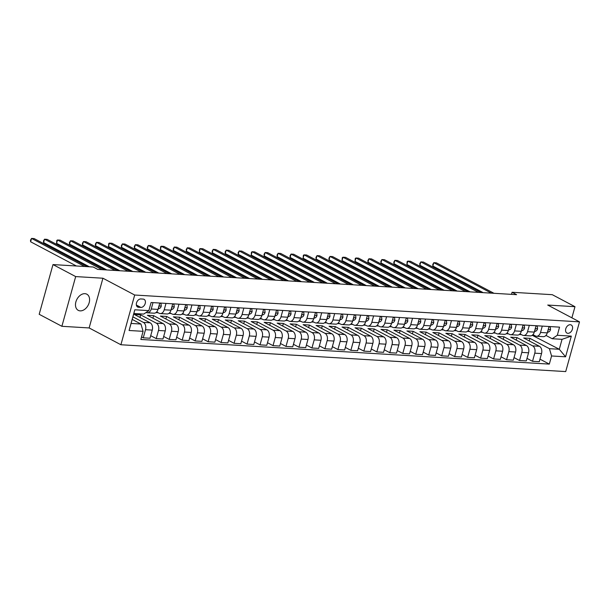 <?xml version="1.0" encoding="UTF-8"?>
<svg xmlns="http://www.w3.org/2000/svg" width="610" height="610" viewBox="0 0 610 610"><rect width="100%" height="100%" fill="white"/><g stroke="black" fill="none" stroke-linecap="round" stroke-linejoin="round"><path stroke-width="0.91" d="M84.92 293.669A9.142 6.352 117.9 0 0 76.334 300.562A9.142 6.352 117.9 0 0 78.263 310.353A9.142 6.352 117.9 0 0 80.154 310.871A9.142 6.352 117.9 0 0 88.74 303.978A9.142 6.352 117.9 0 0 86.811 294.188A9.142 6.352 117.9 0 0 84.92 293.669M570.266 324.718A4.567 3.18 117.9 0 0 565.973 328.165A4.567 3.18 117.9 0 0 566.934 333.06A4.567 3.18 117.9 0 0 567.88 333.319A4.567 3.18 117.9 0 0 572.172 329.873A4.567 3.18 117.9 0 0 571.212 324.977A4.567 3.18 117.9 0 0 570.266 324.718M120.902 344.749L565.714 371.581L579.5 321.859L134.688 295.026L120.902 344.749L89.136 327.944L102.922 278.221L75.678 276.582L61.884 326.304L89.136 327.944M61.884 326.304L39.192 314.295L52.986 264.58L75.678 276.582M52.986 264.58L93.208 267.005L97.745 269.406L516.601 294.668L512.064 292.266L511.485 294.356M138.577 307.287L140.857 307.425A4.43 3.08 117.9 0 0 145.02 304.085A4.43 3.08 117.9 0 0 144.082 299.342A4.43 3.08 117.9 0 0 143.167 299.091L140.887 298.953A4.43 3.08 117.9 0 0 136.724 302.293A4.43 3.08 117.9 0 0 137.662 307.036A4.43 3.08 117.9 0 0 138.577 307.287L136.937 306.418M143.091 331.329L129.084 330.49L134.818 309.788L148.832 310.635L143.708 314.089L133.849 313.494L131.089 323.445L140.956 324.04L143.091 331.329L140.841 339.465L549.313 364.101L539.98 359.16M532.233 335.302L559.294 349.271L562.046 339.328L552.187 338.733L557.311 335.279L559.561 327.143L151.089 302.507L148.832 310.635M557.311 335.279L571.326 336.118L565.584 356.812L551.57 355.973L549.313 364.101M571.89 317.833L574.978 306.693L552.294 294.691L512.064 292.266M574.978 306.693L547.734 305.053L579.5 321.859M102.922 278.221L134.688 295.026M552.187 338.733L545.942 335.424M542.29 326.106L540.521 332.473A5.711 3.919 93.5 0 1 536.548 336.255A5.711 3.919 93.5 0 1 535.397 335.927L532.965 334.638M529.312 325.321L527.543 331.695A5.711 3.919 93.5 0 1 523.571 335.477A5.711 3.919 93.5 0 1 522.427 335.149L519.987 333.861M516.334 324.535L514.573 330.91A5.711 3.919 93.5 0 1 510.593 334.692A5.711 3.919 93.5 0 1 509.449 334.364L507.017 333.075M503.364 323.757L501.595 330.124A5.711 3.919 93.5 0 1 497.623 333.914A5.711 3.919 93.5 0 1 496.471 333.586L494.039 332.298M490.387 322.972L488.618 329.347A5.711 3.919 93.5 0 1 484.645 333.129A5.711 3.919 93.5 0 1 483.494 332.801L481.061 331.512M477.409 322.187L475.64 328.561A5.711 3.919 93.5 0 1 471.667 332.343A5.711 3.919 93.5 0 1 470.524 332.015L468.083 330.727M464.431 321.409L462.67 327.784A5.711 3.919 93.5 0 1 458.689 331.565A5.711 3.919 93.5 0 1 457.546 331.238L455.113 329.949M451.461 320.624L449.692 326.998A5.711 3.919 93.5 0 1 445.719 330.78A5.711 3.919 93.5 0 1 444.568 330.452L442.136 329.164M438.483 319.838L436.714 326.213A5.711 3.919 93.5 0 1 432.742 329.995A5.711 3.919 93.5 0 1 431.598 329.667L429.158 328.378M425.505 319.06L423.736 325.435A5.711 3.919 93.5 0 1 419.764 329.217A5.711 3.919 93.5 0 1 418.62 328.889L416.18 327.6M412.528 318.275L410.766 324.65A5.711 3.919 93.5 0 1 406.786 328.432A5.711 3.919 93.5 0 1 405.642 328.104L403.21 326.815M399.558 317.497L397.789 323.864A5.711 3.919 93.5 0 1 393.816 327.646A5.711 3.919 93.5 0 1 392.665 327.318L390.232 326.03M386.58 316.712L384.811 323.087A5.711 3.919 93.5 0 1 380.838 326.868A5.711 3.919 93.5 0 1 379.694 326.541L377.254 325.252M373.602 315.927L371.833 322.301A5.711 3.919 93.5 0 1 367.861 326.083A5.711 3.919 93.5 0 1 366.717 325.755L364.277 324.467M360.632 315.149L358.863 321.516A5.711 3.919 93.5 0 1 354.883 325.298A5.711 3.919 93.5 0 1 353.739 324.97L351.307 323.681M347.654 314.363L345.885 320.738A5.711 3.919 93.5 0 1 341.913 324.52A5.711 3.919 93.5 0 1 340.761 324.192L338.329 322.904M334.676 313.578L332.907 319.953A5.711 3.919 93.5 0 1 328.935 323.735A5.711 3.919 93.5 0 1 327.791 323.407L325.351 322.118M321.699 312.8L319.937 319.167A5.711 3.919 93.5 0 1 315.957 322.957A5.711 3.919 93.5 0 1 314.813 322.629L312.373 321.34M308.729 312.015L306.96 318.389A5.711 3.919 93.5 0 1 302.987 322.171A5.711 3.919 93.5 0 1 301.836 321.844L299.403 320.555M295.751 311.23L293.982 317.604A5.711 3.919 93.5 0 1 290.009 321.386A5.711 3.919 93.5 0 1 288.858 321.058L286.425 319.77M282.773 310.452L281.004 316.826A5.711 3.919 93.5 0 1 277.031 320.608A5.711 3.919 93.5 0 1 275.888 320.281L273.448 318.992M269.795 309.666L268.034 316.041A5.711 3.919 93.5 0 1 264.054 319.823A5.711 3.919 93.5 0 1 262.91 319.495L260.478 318.206M256.825 308.889L255.056 315.256A5.711 3.919 93.5 0 1 251.084 319.038A5.711 3.919 93.5 0 1 249.932 318.71L247.5 317.421M243.847 308.103L242.078 314.478A5.711 3.919 93.5 0 1 238.106 318.26A5.711 3.919 93.5 0 1 236.954 317.932L234.522 316.643M230.87 307.318L229.101 313.692A5.711 3.919 93.5 0 1 225.128 317.474A5.711 3.919 93.5 0 1 223.984 317.147L221.544 315.858M217.892 306.54L216.131 312.907A5.711 3.919 93.5 0 1 212.15 316.689A5.711 3.919 93.5 0 1 211.007 316.361L208.574 315.073M204.922 305.755L203.153 312.129A5.711 3.919 93.5 0 1 199.18 315.911A5.711 3.919 93.5 0 1 198.029 315.583L195.596 314.295M191.944 304.969L190.175 311.344A5.711 3.919 93.5 0 1 186.202 315.126A5.711 3.919 93.5 0 1 185.059 314.798L182.619 313.51M178.966 304.192L177.197 310.559A5.711 3.919 93.5 0 1 173.225 314.341A5.711 3.919 93.5 0 1 172.081 314.013L169.641 312.732M165.989 303.406L164.227 309.781A5.711 3.919 93.5 0 1 160.247 313.563A5.711 3.919 93.5 0 1 159.103 313.235L156.671 311.946M532.972 335.347L533.14 334.737M132.21 319.411L140.956 324.04M132.919 316.864L143.373 322.393A5.711 3.919 93.5 0 1 145.508 329.69L143.258 337.818L141.543 336.918M139.942 317.413L140.643 314.874L134.413 314.493L150.121 322.804A5.711 3.919 93.5 0 1 152.256 330.101L149.999 338.23L143.258 337.818M140.643 314.874L156.343 323.178A5.711 3.919 93.5 0 1 158.486 330.475L156.229 338.603L150.708 335.683M152.912 318.199L153.621 315.652L147.391 315.279L163.091 323.582A5.711 3.919 93.5 0 1 165.234 330.879L162.977 339.007L156.229 338.603M153.621 315.652L169.321 323.963A5.711 3.919 93.5 0 1 171.463 331.253L169.206 339.389L163.686 336.468M165.889 318.984L166.599 316.438L160.369 316.064L176.069 324.367A5.711 3.919 93.5 0 1 178.212 331.665L175.954 339.793L169.206 339.389M166.599 316.438L182.298 324.741A5.711 3.919 93.5 0 1 184.433 332.038L182.184 340.166L176.664 337.246M178.867 319.762L179.569 317.223L173.339 316.842L189.047 325.153A5.711 3.919 93.5 0 1 191.182 332.442L188.932 340.578L182.184 340.166M179.569 317.223L195.276 325.526A5.711 3.919 93.5 0 1 197.411 332.824L195.162 340.952L189.634 338.031M191.837 320.547L192.547 318.001L186.317 317.627L202.017 325.931A5.711 3.919 93.5 0 1 204.159 333.228L201.902 341.356L195.162 340.952M192.547 318.001L208.246 326.312A5.711 3.919 93.5 0 1 210.389 333.601L208.132 341.737L202.612 338.809M204.815 321.333L205.524 318.786L199.295 318.412L214.994 326.716A5.711 3.919 93.5 0 1 217.137 334.013L214.88 342.141L208.132 341.737M205.524 318.786L221.224 327.09A5.711 3.919 93.5 0 1 223.367 334.387L221.11 342.515L215.589 339.595M217.793 322.111L218.502 319.564L212.272 319.19L227.972 327.501A5.711 3.919 93.5 0 1 230.115 334.791L227.858 342.927L221.11 342.515M218.502 319.564L234.202 327.875A5.711 3.919 93.5 0 1 236.337 335.172L234.087 343.3L228.567 340.38M230.771 322.896L231.472 320.349L225.242 319.975L240.95 328.279A5.711 3.919 93.5 0 1 243.085 335.576L240.836 343.704L234.087 343.3M231.472 320.349L247.18 328.653A5.711 3.919 93.5 0 1 249.315 335.95L247.058 344.086L241.537 341.158M243.741 323.681L244.45 321.135L238.22 320.753L253.92 329.065A5.711 3.919 93.5 0 1 256.063 336.362L253.806 344.49L247.058 344.086M244.45 321.135L260.15 329.438A5.711 3.919 93.5 0 1 262.292 336.735L260.035 344.863L254.515 341.943M256.719 324.459L257.428 321.912L251.198 321.539L266.898 329.842A5.711 3.919 93.5 0 1 269.04 337.139L266.784 345.275L260.035 344.863M257.428 321.912L273.127 330.223A5.711 3.919 93.5 0 1 275.27 337.521L273.013 345.649L267.493 342.728M269.696 325.244L270.398 322.698L264.176 322.324L279.876 330.628A5.711 3.919 93.5 0 1 282.018 337.925L279.761 346.053L273.013 345.649M270.398 322.698L286.105 331.001A5.711 3.919 93.5 0 1 288.24 338.298L285.991 346.427L280.463 343.506M282.674 326.03L283.375 323.483L277.146 323.102L292.853 331.413A5.711 3.919 93.5 0 1 294.988 338.71L292.739 346.838L285.991 346.427M283.375 323.483L299.075 331.787A5.711 3.919 93.5 0 1 301.218 339.084L298.961 347.212L293.44 344.292M295.644 326.808L296.353 324.261L290.124 323.887L305.823 332.191A5.711 3.919 93.5 0 1 307.966 339.488L305.709 347.616L298.961 347.212M296.353 324.261L312.053 332.572A5.711 3.919 93.5 0 1 314.196 339.869L311.939 347.997L306.418 345.077M308.622 327.593L309.331 325.046L303.101 324.673L318.801 332.976A5.711 3.919 93.5 0 1 320.944 340.273L318.687 348.401L311.939 347.997M309.331 325.046L325.031 333.35A5.711 3.919 93.5 0 1 327.173 340.647L324.916 348.775L319.396 345.855M321.6 328.371L322.301 325.831L316.079 325.45L331.779 333.762A5.711 3.919 93.5 0 1 333.914 341.059L331.665 349.187L324.916 348.775M322.301 325.831L338.009 334.135A5.711 3.919 93.5 0 1 340.144 341.432L337.894 349.56L332.366 346.64M334.577 329.156L335.279 326.609L329.049 326.236L344.757 334.539A5.711 3.919 93.5 0 1 346.892 341.836L344.642 349.965L337.894 349.56M335.279 326.609L350.979 334.921A5.711 3.919 93.5 0 1 353.121 342.21L350.864 350.346L345.344 347.425M347.548 329.941L348.257 327.395L342.027 327.021L357.727 335.325A5.711 3.919 93.5 0 1 359.869 342.622L357.612 350.75L350.864 350.346M348.257 327.395L363.956 335.698A5.711 3.919 93.5 0 1 366.099 342.995L363.842 351.124L358.322 348.203M360.525 330.719L361.234 328.18L355.005 327.799L370.705 336.11A5.711 3.919 93.5 0 1 372.847 343.399L370.59 351.535L363.842 351.124M361.234 328.18L376.934 336.484A5.711 3.919 93.5 0 1 379.077 343.781L376.82 351.909L371.299 348.989M373.503 331.504L374.204 328.958L367.983 328.584L383.682 336.888A5.711 3.919 93.5 0 1 385.817 344.185L383.568 352.313L376.82 351.909M374.204 328.958L389.912 337.269A5.711 3.919 93.5 0 1 392.047 344.558L389.798 352.694L384.269 349.766M386.481 332.29L387.182 329.743L380.953 329.369L396.66 337.673A5.711 3.919 93.5 0 1 398.795 344.97L396.538 353.098L389.798 352.694M387.182 329.743L402.882 338.047A5.711 3.919 93.5 0 1 405.025 345.344L402.768 353.472L397.247 350.552M399.451 333.068L400.16 330.521L393.93 330.147L409.63 338.458A5.711 3.919 93.5 0 1 411.773 345.748L409.516 353.884L402.768 353.472M400.16 330.521L415.86 338.832A5.711 3.919 93.5 0 1 418.002 346.129L415.745 354.257L410.225 351.337M412.429 333.853L413.138 331.306L406.908 330.933L422.608 339.236A5.711 3.919 93.5 0 1 424.751 346.533L422.494 354.662L415.745 354.257M413.138 331.306L428.838 339.61A5.711 3.919 93.5 0 1 430.973 346.907L428.723 355.043L423.203 352.115M425.406 334.638L426.108 332.092L419.878 331.71L435.586 340.022A5.711 3.919 93.5 0 1 437.721 347.319L435.471 355.447L428.723 355.043M426.108 332.092L441.815 340.395A5.711 3.919 93.5 0 1 443.95 347.692L441.701 355.821L436.173 352.9M438.376 335.416L439.086 332.869L432.856 332.496L448.556 340.799A5.711 3.919 93.5 0 1 450.699 348.096L448.441 356.232L441.701 355.821M439.086 332.869L454.786 341.181A5.711 3.919 93.5 0 1 456.928 348.478L454.671 356.606L449.151 353.686M451.354 336.202L452.063 333.655L445.834 333.281L461.534 341.585A5.711 3.919 93.5 0 1 463.676 348.882L461.419 357.01L454.671 356.606M452.063 333.655L467.763 341.958A5.711 3.919 93.5 0 1 469.906 349.255L467.649 357.384L462.128 354.463M464.332 336.987L465.041 334.44L458.811 334.059L474.511 342.37A5.711 3.919 93.5 0 1 476.654 349.667L474.397 357.796L467.649 357.384M465.041 334.44L480.741 342.744A5.711 3.919 93.5 0 1 482.876 350.041L480.627 358.169L475.099 355.249M477.31 337.765L478.011 335.218L471.782 334.844L487.489 343.148A5.711 3.919 93.5 0 1 489.624 350.445L487.375 358.573L480.627 358.169M478.011 335.218L493.719 343.529A5.711 3.919 93.5 0 1 495.854 350.819L493.597 358.954L488.076 356.034M490.28 338.55L490.989 336.003L484.759 335.63L500.459 343.933A5.711 3.919 93.5 0 1 502.602 351.23L500.345 359.359L493.597 358.954M490.989 336.003L506.689 344.307A5.711 3.919 93.5 0 1 508.832 351.604L506.575 359.732L501.054 356.812M503.258 339.328L503.967 336.789L497.737 336.407L513.437 344.719A5.711 3.919 93.5 0 1 515.58 352.016L513.323 360.144L506.575 359.732M503.967 336.789L519.667 345.092A5.711 3.919 93.5 0 1 521.809 352.389L519.552 360.518L514.032 357.597M516.235 340.113L516.937 337.566L510.715 337.193L526.415 345.496A5.711 3.919 93.5 0 1 528.557 352.793L526.3 360.922L519.552 360.518M516.937 337.566L532.644 345.878A5.711 3.919 93.5 0 1 534.779 353.167L532.53 361.303L527.002 358.383M529.213 340.898L529.915 338.352L523.685 337.978L539.392 346.282A5.711 3.919 93.5 0 1 541.528 353.579L539.278 361.707L532.53 361.303M529.915 338.352L549.427 348.676L559.294 349.271L565.584 356.812M155.939 312.602L158.165 312.739M168.909 313.387L171.143 313.517M181.887 314.165L184.121 314.302M194.864 314.951L197.091 315.088M207.835 315.736L210.069 315.866M220.812 316.514L223.046 316.651M233.79 317.299L236.017 317.436M246.768 318.084L248.994 318.214M259.738 318.862L261.972 319M272.716 319.648L274.95 319.785M285.693 320.433L287.92 320.563M298.671 321.211L300.898 321.348M311.641 321.996L313.875 322.126M324.619 322.774L326.853 322.911M337.597 323.559L339.823 323.696M350.575 324.345L352.801 324.474M363.545 325.122L365.779 325.26M376.522 325.908L378.757 326.045M389.5 326.693L391.727 326.823M402.478 327.471L404.704 327.608M415.448 328.256L417.682 328.393M428.426 329.042L430.66 329.171M441.404 329.819L443.63 329.957M454.374 330.605L456.608 330.742M467.351 331.39L469.586 331.52M480.329 332.168L482.556 332.305M493.307 332.953L495.533 333.083M506.277 333.731L508.511 333.868M519.255 334.516L521.489 334.654M153.018 302.621L151.25 308.995A5.711 3.919 93.5 0 1 147.277 312.777A5.711 3.919 93.5 0 1 146.141 312.457M159.767 303.033L157.998 309.407A5.711 3.919 93.5 0 1 154.025 313.189L147.277 312.777M172.737 303.81L170.975 310.185A5.711 3.919 93.5 0 1 166.995 313.967L160.247 313.563M185.714 304.596L183.946 310.97A5.711 3.919 93.5 0 1 179.973 314.752L173.225 314.341M198.692 305.381L196.923 311.748A5.711 3.919 93.5 0 1 192.951 315.538L186.202 315.126M211.67 306.159L209.901 312.534A5.711 3.919 93.5 0 1 205.928 316.315L199.18 315.911M224.64 306.944L222.879 313.319A5.711 3.919 93.5 0 1 218.898 317.101L212.15 316.689M237.618 307.73L235.849 314.097A5.711 3.919 93.5 0 1 231.876 317.879L225.128 317.474M250.596 308.507L248.827 314.882A5.711 3.919 93.5 0 1 244.854 318.664L238.106 318.26M263.573 309.293L261.804 315.667A5.711 3.919 93.5 0 1 257.824 319.449L251.084 319.038M276.543 310.078L274.774 316.445A5.711 3.919 93.5 0 1 270.802 320.227L264.054 319.823M289.521 310.856L287.752 317.231A5.711 3.919 93.5 0 1 283.78 321.012L277.031 320.608M302.499 311.641L300.73 318.016A5.711 3.919 93.5 0 1 296.757 321.798L290.009 321.386M315.469 312.419L313.708 318.794A5.711 3.919 93.5 0 1 309.727 322.576L302.987 322.171M328.447 313.204L326.678 319.579A5.711 3.919 93.5 0 1 322.705 323.361L315.957 322.957M341.425 313.99L339.656 320.357A5.711 3.919 93.5 0 1 335.683 324.146L328.935 323.735M354.402 314.768L352.633 321.142A5.711 3.919 93.5 0 1 348.661 324.924L341.913 324.52M367.373 315.553L365.611 321.927A5.711 3.919 93.5 0 1 361.631 325.709L354.883 325.298M380.35 316.338L378.581 322.705A5.711 3.919 93.5 0 1 374.609 326.487L367.861 326.083M393.328 317.116L391.559 323.491A5.711 3.919 93.5 0 1 387.586 327.273L380.838 326.868M406.306 317.901L404.537 324.276A5.711 3.919 93.5 0 1 400.564 328.058L393.816 327.646M419.276 318.687L417.514 325.054A5.711 3.919 93.5 0 1 413.534 328.836L406.786 328.432M432.254 319.465L430.485 325.839A5.711 3.919 93.5 0 1 426.512 329.621L419.764 329.217M445.231 320.25L443.462 326.625A5.711 3.919 93.5 0 1 439.49 330.406L432.742 329.995M458.209 321.035L456.44 327.402A5.711 3.919 93.5 0 1 452.467 331.184L445.719 330.78M471.179 321.813L469.418 328.188A5.711 3.919 93.5 0 1 465.438 331.97L458.689 331.565M484.157 322.598L482.388 328.973A5.711 3.919 93.5 0 1 478.415 332.755L471.667 332.343M497.135 323.376L495.366 329.751A5.711 3.919 93.5 0 1 491.393 333.533L484.645 333.129M510.112 324.162L508.343 330.536A5.711 3.919 93.5 0 1 504.363 334.318L497.623 333.914M523.083 324.947L521.314 331.314A5.711 3.919 93.5 0 1 517.341 335.103L510.593 334.692M536.06 325.725L534.291 332.099A5.711 3.919 93.5 0 1 530.319 335.881L523.571 335.477M551.57 355.973L549.427 348.676M549.038 326.51L547.269 332.885A5.711 3.919 93.5 0 1 543.296 336.667L536.548 336.255M133.849 313.494L134.818 309.788M131.089 323.445L129.084 330.49M571.326 336.118L562.046 339.328M84.599 266.486L31.552 238.418L34.152 238.579L87.192 266.639M76.38 265.99L30.622 241.781L31.552 238.418L30.5 240.195L30.622 241.781M159.683 303.322L160.979 303.399L161.269 306.144A3.782 2.592 93.5 0 1 159.378 308.485L158.135 308.919M102.114 269.666L44.53 239.204L47.122 239.364L104.706 269.826M158.508 307.562A3.782 2.592 -86.5 0 0 158.905 306.975L158.859 306.289M89.357 266.768L43.6 242.566L44.53 239.204L43.478 240.981L43.6 242.566M160.979 303.399L160.354 303.063M172.66 304.1L173.949 304.176L174.246 306.929A3.782 2.592 93.5 0 1 172.355 309.27L171.105 309.697M115.092 270.451L57.508 239.989L60.1 240.142L117.684 270.604M171.486 308.347A3.782 2.592 -86.5 0 0 171.883 307.76L171.837 307.074M106.872 269.955L56.57 243.344L57.508 239.989L56.821 240.416L56.57 243.344M173.949 304.176L173.324 303.849M185.638 304.886L186.927 304.962L187.224 307.714A3.782 2.592 93.5 0 1 185.326 310.048L184.083 310.482M128.062 271.229L70.478 240.767L73.078 240.927L130.662 271.389M184.456 309.125A3.782 2.592 -86.5 0 0 184.86 308.546L184.815 307.852M119.842 270.733L69.548 244.13L70.478 240.767L69.426 242.544L69.548 244.13M186.927 304.962L186.302 304.634M198.608 305.671L199.905 305.747L200.194 308.492A3.782 2.592 93.5 0 1 198.303 310.833L197.06 311.268M141.04 272.014L83.456 241.552L86.048 241.712L143.632 272.174M197.434 309.91A3.782 2.592 -86.5 0 0 197.831 309.323L197.785 308.637M132.82 271.519L82.525 244.915L83.456 241.552L82.403 243.329L82.525 244.915M199.905 305.747L199.279 305.412M211.586 306.449L212.882 306.525L213.172 309.278A3.782 2.592 93.5 0 1 211.281 311.611L210.031 312.046M154.017 272.8L96.433 242.338L99.026 242.49L156.61 272.952M210.412 310.696A3.782 2.592 -86.5 0 0 210.808 310.109L210.763 309.415M145.798 272.304L95.503 245.693L96.433 242.338L95.381 244.107L95.503 245.693M212.882 306.525L212.257 306.197M224.564 307.234L225.852 307.31L226.15 310.063A3.782 2.592 93.5 0 1 224.259 312.396L223.008 312.831M166.995 273.577L109.411 243.115L112.004 243.276L169.588 273.738M223.382 311.474A3.782 2.592 -86.5 0 0 223.786 310.894L223.74 310.2M158.775 273.082L108.473 246.478L109.411 243.115L108.725 243.55L108.473 246.478M225.852 307.31L225.227 306.983M237.542 308.012L238.83 308.096L239.12 310.841A3.782 2.592 93.5 0 1 237.229 313.182L235.986 313.616M179.965 274.363L122.381 243.901L124.981 244.053L182.565 274.523M236.36 312.259A3.782 2.592 -86.5 0 0 236.756 311.672L236.718 310.986M171.745 273.867L121.451 247.263L122.381 243.901L121.329 245.677L121.451 247.263M238.83 308.096L238.205 307.76M250.512 308.797L251.808 308.873L252.098 311.626A3.782 2.592 93.5 0 1 250.207 313.959L248.964 314.394M192.943 275.148L135.359 244.686L137.951 244.839L195.535 275.301M249.337 313.044A3.782 2.592 -86.5 0 0 249.734 312.457L249.688 311.763M184.723 274.652L134.429 248.041L135.359 244.686L134.307 246.455L134.429 248.041M251.808 308.873L251.183 308.546M263.489 309.583L264.786 309.659L265.075 312.411A3.782 2.592 93.5 0 1 263.185 314.745L261.934 315.179M205.921 275.926L148.337 245.464L150.929 245.624L208.513 276.086M262.315 313.822A3.782 2.592 -86.5 0 0 262.712 313.235L262.666 312.549M197.701 275.43L147.406 248.827L148.337 245.464L147.284 247.241L147.406 248.827M264.786 309.659L264.153 309.331M276.467 310.36L277.756 310.444L278.053 313.189A3.782 2.592 93.5 0 1 276.155 315.53L274.912 315.965M218.898 276.711L161.314 246.249L163.907 246.402L221.491 276.864M275.285 314.608A3.782 2.592 -86.5 0 0 275.69 314.02L275.644 313.334M210.679 276.216L160.377 249.604L161.314 246.249L160.628 246.676L160.377 249.604M277.756 310.444L277.131 310.109M289.437 311.146L290.734 311.222L291.023 313.975A3.782 2.592 93.5 0 1 289.132 316.308L287.889 316.742M231.869 277.497L174.285 247.027L176.885 247.187L234.469 277.649M288.263 315.393A3.782 2.592 -86.5 0 0 288.66 314.806L288.621 314.112M223.649 277.001L173.354 250.39L174.285 247.027L173.232 248.804L173.354 250.39M290.734 311.222L290.108 310.894M302.415 311.931L303.711 312.007L304.001 314.76A3.782 2.592 93.5 0 1 302.11 317.093L300.867 317.528M244.846 278.274L187.262 247.812L189.855 247.973L247.439 278.435M301.241 316.171A3.782 2.592 -86.5 0 0 301.637 315.583L301.592 314.897M236.627 277.779L186.332 251.175L187.262 247.812L186.21 249.589L186.332 251.175M303.711 312.007L303.086 311.672M315.393 312.709L316.689 312.793L316.979 315.538A3.782 2.592 93.5 0 1 315.088 317.879L313.837 318.306M257.824 279.06L200.24 248.598L202.833 248.75L260.417 279.212M314.219 316.956A3.782 2.592 -86.5 0 0 314.615 316.369L314.569 315.683M249.604 278.564L199.31 251.953L200.24 248.598L199.554 249.025L199.31 251.953M316.689 312.793L316.056 312.457M328.371 313.494L329.659 313.57L329.957 316.323A3.782 2.592 93.5 0 1 328.058 318.656L326.815 319.091M270.794 279.837L213.21 249.376L215.81 249.536L273.394 279.998M327.189 317.741A3.782 2.592 -86.5 0 0 327.593 317.154L327.547 316.46M262.582 279.342L212.28 252.738L213.21 249.376L212.158 251.152L212.28 252.738M329.659 313.57L329.034 313.243M341.341 314.28L342.637 314.356L342.927 317.101A3.782 2.592 93.5 0 1 341.036 319.442L339.793 319.876M283.772 280.623L226.188 250.161L228.788 250.321L286.372 280.783M340.166 318.519A3.782 2.592 -86.5 0 0 340.563 317.932L340.517 317.246M275.552 280.127L225.258 253.524L226.188 250.161L225.136 251.938L225.258 253.524M342.637 314.356L342.012 314.02M354.318 315.057L355.615 315.134L355.904 317.886A3.782 2.592 93.5 0 1 354.013 320.219L352.771 320.654M296.75 281.408L239.166 250.946L241.758 251.099L299.342 281.561M353.144 319.304A3.782 2.592 -86.5 0 0 353.541 318.717L353.495 318.023M288.53 280.913L238.235 254.301L239.166 250.946L238.113 252.715L238.235 254.301M355.615 315.134L354.989 314.806M367.296 315.843L368.592 315.919L368.882 318.672A3.782 2.592 93.5 0 1 366.991 321.005L365.741 321.44M309.727 282.186L252.143 251.724L254.736 251.884L312.32 282.346M366.122 320.082A3.782 2.592 -86.5 0 0 366.518 319.503L366.473 318.809M301.508 281.69L251.213 255.087L252.143 251.724L251.457 252.159L251.213 255.087M368.592 315.919L367.96 315.591M380.274 316.628L381.563 316.704L381.86 319.449A3.782 2.592 93.5 0 1 379.961 321.79L378.719 322.225M322.698 282.971L265.114 252.51L267.714 252.67L325.298 283.131M379.092 320.868A3.782 2.592 -86.5 0 0 379.496 320.281L379.45 319.594M314.478 282.476L264.183 255.872L265.114 252.51L264.061 254.286L264.183 255.872M381.563 316.704L380.937 316.369M393.244 317.406L394.54 317.482L394.83 320.235A3.782 2.592 93.5 0 1 392.939 322.568L391.696 323.003M335.675 283.757L278.091 253.295L280.691 253.447L338.275 283.909M392.07 321.653A3.782 2.592 -86.5 0 0 392.466 321.066L392.421 320.372M327.456 283.261L277.161 256.65L278.091 253.295L277.039 255.064L277.161 256.65M394.54 317.482L393.915 317.154M406.222 318.191L407.518 318.267L407.808 321.02A3.782 2.592 93.5 0 1 405.917 323.353L404.674 323.788M348.653 284.534L291.069 254.073L293.662 254.233L351.246 284.695M405.048 322.431A3.782 2.592 -86.5 0 0 405.444 321.844L405.398 321.157M340.433 284.039L290.139 257.435L291.069 254.073L290.017 255.849L290.139 257.435M407.518 318.267L406.893 317.94M419.2 318.969L420.488 319.053L420.786 321.798A3.782 2.592 93.5 0 1 418.895 324.139L417.644 324.573M361.631 285.32L304.047 254.858L306.639 255.01L364.223 285.48M418.025 323.216A3.782 2.592 -86.5 0 0 418.422 322.629L418.376 321.943M353.411 284.824L303.109 258.213L304.047 254.858L303.361 255.285L303.109 258.213M420.488 319.053L419.863 318.717M432.177 319.754L433.466 319.831L433.763 322.583A3.782 2.592 93.5 0 1 431.865 324.916L430.622 325.351M374.601 286.105L317.017 255.643L319.617 255.796L377.201 286.258M430.995 324.002A3.782 2.592 -86.5 0 0 431.4 323.414L431.354 322.721M366.381 285.61L316.087 258.998L317.017 255.643L315.965 257.412L316.087 258.998M433.466 319.831L432.841 319.503M445.147 320.54L446.444 320.616L446.733 323.369A3.782 2.592 93.5 0 1 444.842 325.702L443.6 326.137M387.579 286.883L329.995 256.421L332.587 256.581L390.171 287.043M443.973 324.779A3.782 2.592 -86.5 0 0 444.37 324.192L444.324 323.506M379.359 286.387L329.065 259.784L329.995 256.421L328.942 258.198L329.065 259.784M446.444 320.616L445.818 320.288M458.125 321.317L459.421 321.401L459.711 324.146A3.782 2.592 93.5 0 1 457.82 326.487L456.57 326.922M400.557 287.668L342.972 257.207L345.565 257.359L403.149 287.821M456.951 325.565A3.782 2.592 -86.5 0 0 457.347 324.977L457.302 324.291M392.337 287.173L342.042 260.562L342.972 257.207L342.294 257.633L342.042 260.562M459.421 321.401L458.796 321.066M471.103 322.103L472.392 322.179L472.689 324.932A3.782 2.592 93.5 0 1 470.798 327.265L469.547 327.7M413.534 288.454L355.95 257.984L358.543 258.144L416.127 288.606M469.921 326.35A3.782 2.592 -86.5 0 0 470.325 325.763L470.279 325.069M405.314 287.958L355.012 261.347L355.95 257.984L355.264 258.419L355.012 261.347M472.392 322.179L471.766 321.851M484.081 322.888L485.369 322.964L485.659 325.717A3.782 2.592 93.5 0 1 483.768 328.05L482.525 328.485M426.504 289.231L368.92 258.77L371.52 258.93L429.104 289.392M482.899 327.128A3.782 2.592 -86.5 0 0 483.295 326.541L483.257 325.854M418.285 288.736L367.99 262.132L368.92 258.77L367.868 260.546L367.99 262.132M485.369 322.964L484.744 322.629M497.051 323.666L498.347 323.75L498.637 326.495A3.782 2.592 93.5 0 1 496.746 328.836L495.503 329.263M439.482 290.017L381.898 259.555L384.491 259.707L442.075 290.169M495.877 327.913A3.782 2.592 -86.5 0 0 496.273 327.326L496.227 326.64M431.262 289.521L380.968 262.91L381.898 259.555L380.846 261.324L380.968 262.91M498.347 323.75L497.722 323.414M510.029 324.451L511.325 324.528L511.615 327.28A3.782 2.592 93.5 0 1 509.724 329.613L508.473 330.048M452.46 290.795L394.876 260.333L397.468 260.493L455.052 290.955M508.854 328.698A3.782 2.592 -86.5 0 0 509.251 328.111L509.205 327.417M444.24 290.299L393.946 263.695L394.876 260.333L393.824 262.109L393.946 263.695M511.325 324.528L510.692 324.2M523.006 325.237L524.295 325.313L524.592 328.058A3.782 2.592 93.5 0 1 522.694 330.399L521.451 330.833M465.438 291.58L407.854 261.118L410.446 261.278L468.03 291.74M521.824 329.476A3.782 2.592 -86.5 0 0 522.229 328.889L522.183 328.203M457.218 291.084L406.916 264.481L407.854 261.118L407.167 261.553L406.916 264.481M524.295 325.313L523.67 324.977M535.976 326.014L537.273 326.091L537.562 328.843A3.782 2.592 93.5 0 1 535.671 331.177L534.429 331.611M478.408 292.365L420.824 261.904L423.424 262.056L481.008 292.518M534.802 330.262A3.782 2.592 -86.5 0 0 535.199 329.674L535.161 328.981M470.188 291.87L419.893 265.258L420.824 261.904L419.771 263.673L419.893 265.258M537.273 326.091L536.647 325.763M548.954 326.8L550.25 326.876L550.54 329.629A3.782 2.592 93.5 0 1 548.649 331.962L547.406 332.397M491.386 293.143L433.801 262.681L436.394 262.841L493.978 293.303M547.78 331.039A3.782 2.592 -86.5 0 0 548.176 330.46L548.131 329.766M483.166 292.647L432.871 266.044L433.801 262.681L432.749 264.458L432.871 266.044M550.25 326.876L549.625 326.548M150.121 322.804L143.373 322.393M163.091 323.582L156.343 323.178M176.069 324.367L169.321 323.963M189.047 325.153L182.298 324.741M202.017 325.931L195.276 325.526M214.994 326.716L208.246 326.312M227.972 327.501L221.224 327.09M240.95 328.279L234.202 327.875M253.92 329.065L247.18 328.653M266.898 329.842L260.15 329.438M279.876 330.628L273.127 330.223M292.853 331.413L286.105 331.001M305.823 332.191L299.075 331.787M318.801 332.976L312.053 332.572M331.779 333.762L325.031 333.35M344.757 334.539L338.009 334.135M357.727 335.325L350.979 334.921M370.705 336.11L363.956 335.698M383.682 336.888L376.934 336.484M396.66 337.673L389.912 337.269M409.63 338.458L402.882 338.047M422.608 339.236L415.86 338.832M435.586 340.022L428.838 339.61M448.556 340.799L441.815 340.395M461.534 341.585L454.786 341.181M474.511 342.37L467.763 341.958M487.489 343.148L480.741 342.744M500.459 343.933L493.719 343.529M513.437 344.719L506.689 344.307M526.415 345.496L519.667 345.092M539.392 346.282L532.644 345.878M152.256 330.101L145.508 329.69M157.998 309.407L151.25 308.995M170.975 310.185L164.227 309.781M165.234 330.879L158.486 330.475M183.946 310.97L177.197 310.559M178.212 331.665L171.463 331.253M196.923 311.748L190.175 311.344M191.182 332.442L184.433 332.038M209.901 312.534L203.153 312.129M204.159 333.228L197.411 332.824M222.879 313.319L216.131 312.907M217.137 334.013L210.389 333.601M235.849 314.097L229.101 313.692M230.115 334.791L223.367 334.387M248.827 314.882L242.078 314.478M243.085 335.576L236.337 335.172M261.804 315.667L255.056 315.256M256.063 336.362L249.315 335.95M274.774 316.445L268.034 316.041M269.04 337.139L262.292 336.735M287.752 317.231L281.004 316.826M282.018 337.925L275.27 337.521M300.73 318.016L293.982 317.604M294.988 338.71L288.24 338.298M313.708 318.794L306.96 318.389M307.966 339.488L301.218 339.084M326.678 319.579L319.937 319.167M320.944 340.273L314.196 339.869M339.656 320.357L332.907 319.953M333.914 341.059L327.173 340.647M352.633 321.142L345.885 320.738M346.892 341.836L340.144 341.432M365.611 321.927L358.863 321.516M359.869 342.622L353.121 342.21M378.581 322.705L371.833 322.301M372.847 343.399L366.099 342.995M391.559 323.491L384.811 323.087M385.817 344.185L379.077 343.781M404.537 324.276L397.789 323.864M398.795 344.97L392.047 344.558M417.514 325.054L410.766 324.65M411.773 345.748L405.025 345.344M430.485 325.839L423.736 325.435M424.751 346.533L418.002 346.129M443.462 326.625L436.714 326.213M437.721 347.319L430.973 346.907M456.44 327.402L449.692 326.998M450.699 348.096L443.95 347.692M469.418 328.188L462.67 327.784M463.676 348.882L456.928 348.478M482.388 328.973L475.64 328.561M476.654 349.667L469.906 349.255M495.366 329.751L488.618 329.347M489.624 350.445L482.876 350.041M508.343 330.536L501.595 330.124M502.602 351.23L495.854 350.819M521.314 331.314L514.573 330.91M515.58 352.016L508.832 351.604M534.291 332.099L527.543 331.695M528.557 352.793L521.809 352.389M547.269 332.885L540.521 332.473M541.528 353.579L534.779 353.167M136.365 305.046L140.857 307.425M161.261 306.075L158.958 305.938M159.378 308.485L158.272 308.416M174.239 306.861L171.936 306.723M172.355 309.27L171.242 309.201M187.217 307.646L184.906 307.509M185.326 310.048L184.22 309.979M200.187 308.424L197.884 308.286M198.303 310.833L197.198 310.764M213.164 309.209L210.862 309.072M211.281 311.611L210.175 311.55M226.142 309.994L223.839 309.849M224.259 312.396L223.146 312.328M239.12 310.772L236.81 310.635M237.229 313.182L236.123 313.113M252.09 311.558L249.787 311.42M250.207 313.959L249.101 313.898M265.068 312.343L262.765 312.198M263.185 314.745L262.079 314.676M278.046 313.121L275.735 312.983M276.155 315.53L275.049 315.462M291.023 313.906L288.713 313.769M289.132 316.308L288.027 316.247M303.993 314.691L301.691 314.546M302.11 317.093L301.004 317.025M316.971 315.469L314.668 315.332M315.088 317.879L313.982 317.81M329.949 316.254L327.639 316.117M328.058 318.656L326.952 318.588M342.919 317.032L340.616 316.895M341.036 319.442L339.93 319.373M355.897 317.818L353.594 317.68M354.013 320.219L352.908 320.159M368.875 318.603L366.572 318.466M366.991 321.005L365.886 320.936M381.852 319.381L379.542 319.243M379.961 321.79L378.856 321.722M394.822 320.166L392.52 320.029M392.939 322.568L391.833 322.507M407.8 320.952L405.497 320.807M405.917 323.353L404.811 323.285M420.778 321.729L418.475 321.592M418.895 324.139L417.781 324.07M433.756 322.515L431.445 322.377M431.865 324.916L430.759 324.856M446.726 323.3L444.423 323.155M444.842 325.702L443.737 325.633M459.704 324.078L457.401 323.94M457.82 326.487L456.715 326.419M472.681 324.863L470.379 324.726M470.798 327.265L469.685 327.204M485.659 325.648L483.349 325.504M483.768 328.05L482.662 327.982M498.629 326.426L496.326 326.289M496.746 328.836L495.64 328.767M511.607 327.212L509.304 327.074M509.724 329.613L508.618 329.545M524.585 327.989L522.274 327.852M522.694 330.399L521.588 330.33M537.562 328.775L535.252 328.637M535.671 331.177L534.566 331.116M550.533 329.56L548.23 329.423M548.649 331.962L547.544 331.893"/></g></svg>
